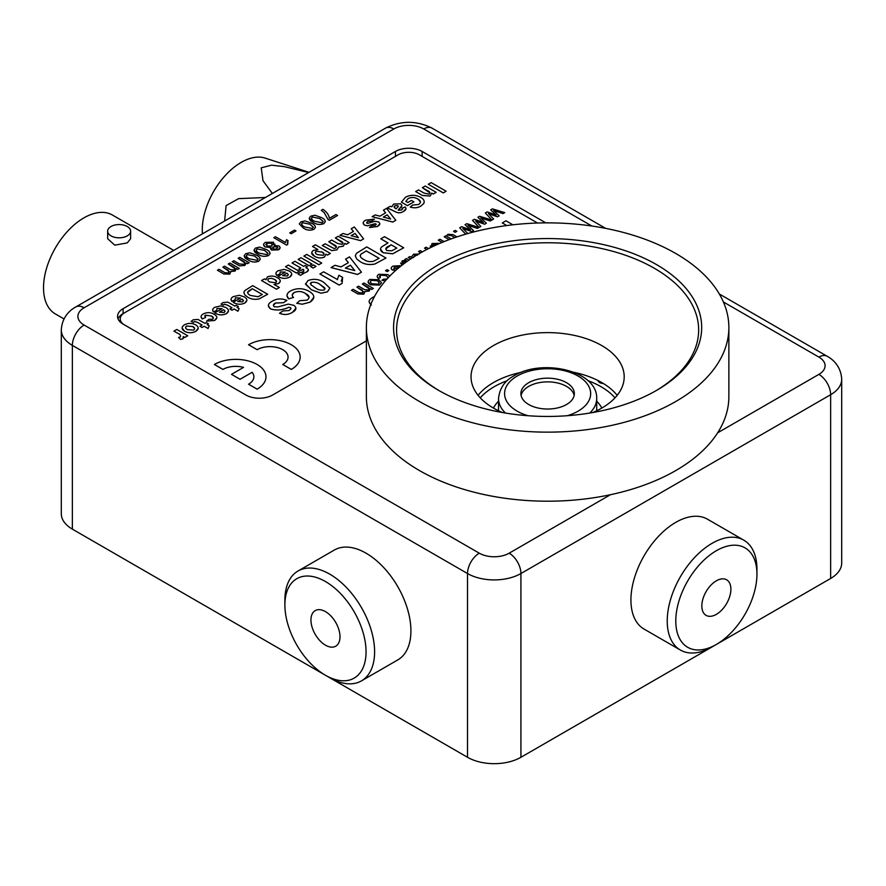 <?xml version="1.0" encoding="UTF-8"?>
<svg xmlns="http://www.w3.org/2000/svg" width="886" height="886" viewBox="0 0 886 886"><rect width="100%" height="100%" fill="white"/><g stroke="black" fill="none" stroke-linecap="round" stroke-linejoin="round"><path stroke-width="1.33" d="M124.671 312.725L123.088 313.633A18.883 10.898 0 0 0 118.048 318.871M545.754 222.873A18.883 10.898 0 0 0 544.945 222.375L422.135 151.462A18.883 10.898 0 0 0 395.433 151.462L123.088 308.693A18.883 10.898 0 0 0 117.561 316.402A18.883 10.898 0 0 0 123.088 324.11L245.909 395.023A18.883 10.898 0 0 0 272.611 395.023L366.372 340.888M72.364 529.141A37.755 21.796 180 0 1 61.3 513.725L61.3 329.969A37.755 21.796 180 0 0 72.364 345.385L72.364 529.141L467.52 757.286L467.52 573.53L72.364 345.385A16.612 9.591 120 0 1 84.104 325.04L479.271 553.185A21.142 12.205 0 0 0 509.173 553.185L610.432 494.72M717.638 432.822L818.897 374.368A16.612 9.591 60 0 1 830.636 394.713A37.755 21.796 180 0 0 841.7 379.297L841.7 563.053A37.755 21.796 180 0 1 830.636 578.469L830.636 394.713L520.924 573.53A37.755 21.796 180 0 1 467.52 573.53A16.612 9.591 120 0 1 479.271 553.185M509.173 553.185A16.612 9.591 60 0 1 520.924 573.53L520.924 757.286L830.636 578.469M520.924 757.286A37.755 21.796 180 0 1 467.52 757.286M592.767 412.544A76.573 44.211 0 0 0 624.198 376.838A76.573 44.211 0 0 0 601.771 345.573A76.573 44.211 0 0 0 518.321 335.982A76.573 44.211 0 0 0 471.042 376.838A76.573 44.211 0 0 0 493.469 408.092A76.573 44.211 0 0 0 502.473 412.544M617.177 395.333A76.573 44.211 0 0 0 601.771 382.564A76.573 44.211 0 0 0 573.862 372.297M521.378 372.297A76.573 44.211 0 0 0 478.075 395.333M602.602 383.062A4.984 2.879 180 0 1 598.615 380.847M601.827 408.058A56.638 32.704 0 0 0 596.71 401.214M498.53 401.214A56.638 32.704 0 0 0 493.413 408.058M507.313 380.659A75.52 43.602 0 0 0 494.222 386.695A75.52 43.602 0 0 0 480.245 397.836M615.006 397.836A75.52 43.602 0 0 0 587.927 380.659M127.252 235.875A11.474 6.623 180 0 1 114.748 237.315A11.474 6.623 180 0 1 107.66 231.191A11.474 6.623 180 0 1 111.027 226.506A11.474 6.623 180 0 1 123.531 225.066A11.474 6.623 180 0 1 130.619 231.191A11.474 6.623 180 0 1 127.252 235.875M130.619 231.191L130.619 238.699L127.252 242.908L114.759 245.156L107.66 238.699L107.66 231.191M64.002 318.927L55.353 313.932A57.092 32.959 -60 0 1 46.593 268.181A57.092 32.959 -60 0 1 83.893 217.878A57.092 32.959 -60 0 1 112.444 215.043L173.711 250.417M309.015 172.305L265.113 158.096A55.01 31.752 120 0 0 225.864 174.874A55.01 31.752 120 0 0 202.451 233.826M308.616 172.537L284.34 166.634L271.559 165.184L261.215 167.831L263.009 180.733L272.367 193.469M265.39 197.489L238.611 198.641L226.096 205.607L224.645 221.013M326.026 645.484A20.544 11.861 -120 0 0 335.75 646.193A20.544 11.861 -120 0 0 338.784 629.381A20.544 11.861 -120 0 0 324.929 611.329A20.544 11.861 -120 0 0 315.206 610.62A20.544 11.861 -120 0 0 312.16 627.432A20.544 11.861 -120 0 0 326.026 645.484M323.944 580.695A57.391 33.136 -120 0 0 284.893 604.983A57.391 33.136 -120 0 0 325.472 675.276A57.391 33.136 -120 0 0 327 676.118A57.391 33.136 -120 0 0 366.029 650.058A57.391 33.136 -120 0 0 323.944 580.695M284.893 604.983L284.893 600.043A63.438 36.625 60 0 1 298.028 571.005A63.438 36.625 60 0 1 328.053 573.209A63.438 36.625 60 0 1 370.857 628.96A63.438 36.625 60 0 1 361.466 680.88A63.438 36.625 60 0 1 331.442 678.676A63.438 36.625 60 0 1 329.747 677.735L325.472 675.276M361.466 680.88L397.781 659.915A63.438 36.625 -120 0 0 407.172 607.995A63.438 36.625 -120 0 0 364.367 552.244A63.438 36.625 -120 0 0 334.343 550.04L298.028 571.005M716.364 614.352A20.544 11.861 120 0 0 729.787 596.245A20.544 11.861 120 0 0 726.631 579.787A20.544 11.861 120 0 0 716.364 580.806A20.544 11.861 120 0 0 702.941 598.903A20.544 11.861 120 0 0 706.098 615.371A20.544 11.861 120 0 0 716.364 614.352M716.364 550.715A57.391 33.136 120 0 0 675.785 621.008A57.391 33.136 120 0 0 716.364 644.443L712.089 646.913A63.438 36.625 -60 0 1 680.37 650.047A63.438 36.625 -60 0 1 670.647 599.213A63.438 36.625 -60 0 1 712.089 543.317A63.438 36.625 -60 0 1 743.808 540.172A63.438 36.625 -60 0 1 756.943 569.211L756.943 574.15A57.391 33.136 120 0 0 716.364 550.715M743.808 540.172L707.493 519.207A63.438 36.625 120 0 0 675.785 522.352A63.438 36.625 120 0 0 634.343 578.248A63.438 36.625 120 0 0 644.067 629.082L680.37 650.047M712.089 646.913L716.364 644.443A57.391 33.136 120 0 0 756.943 574.15M655.485 391.014A151.041 87.205 0 0 0 698.655 329.969A151.041 87.205 0 0 0 605.415 249.409A151.041 87.205 0 0 0 440.818 268.314A151.041 87.205 0 0 0 396.585 329.969A151.041 87.205 0 0 0 439.766 391.014M438.681 264.615A154.064 88.943 180 0 1 656.559 264.615A154.064 88.943 180 0 1 656.559 390.394L656.559 390.394A154.064 88.943 180 0 1 438.681 390.394A154.064 88.943 180 0 1 438.681 264.615M728.868 327.499L728.868 396.563A181.242 104.637 180 0 1 675.785 470.555A181.242 104.637 180 0 1 478.263 493.236A181.242 104.637 180 0 1 366.372 396.563L366.372 327.499A181.242 104.637 180 0 1 419.466 253.507A181.242 104.637 180 0 1 616.977 230.825A181.242 104.637 180 0 1 728.868 327.499A181.242 104.637 180 0 1 675.785 401.491A181.242 104.637 180 0 1 478.263 424.184A181.242 104.637 180 0 1 366.372 327.499M437.983 244.182L433.509 244.458L432.468 245.876M216.882 317.609L214.645 320.466L206.516 321.153L209.007 319.27L212.562 319.215C213.836 318.03 213.437 316.955 211.377 315.992L205.408 315.15L205.563 317.509L202.296 318.938C200.391 317.11 200.745 315.427 203.359 313.899C207.036 312.149 210.602 312.26 214.08 314.231C217.524 316.247 217.712 318.318 214.645 320.444L206.538 321.164M211.377 315.992L205.408 315.183L204.622 316.18M222.043 308.671L216.992 308.494L216.682 310.421L213.415 311.861C212.064 310.133 212.551 308.605 214.877 307.254L220.902 305.903L225.697 307.442C229.097 309.424 229.352 311.495 226.451 313.633C222.297 315.482 218.41 315.228 214.755 312.858L222.043 308.649L216.992 308.472L216.682 310.443L213.415 311.883L212.64 310.067M223.715 309.679L219.363 312.193L224.213 312.492L225.066 311.163L223.715 309.679M228.51 310.864L226.451 313.655C222.297 315.516 218.41 315.25 214.755 312.88L214.777 312.869M285.303 272.157L280.242 271.969L279.932 273.896L276.676 275.336C275.325 273.619 275.812 272.08 278.138 270.739L284.162 269.388L288.958 270.917C292.358 272.91 292.613 274.97 289.711 277.108C285.558 278.968 281.659 278.702 278.016 276.332L285.303 272.124L280.242 271.947L279.932 273.929L276.676 275.358L275.9 273.541M288.338 274.804L286.975 273.176L282.623 275.668L287.474 275.967L288.327 274.638L286.975 273.154L282.645 275.679M289.711 277.108L289.711 277.13C285.558 278.99 281.659 278.736 278.016 276.354L278.016 276.332M360.569 240.627L339.936 235.277L342.982 233.516L347.7 234.779L353.436 231.467L351.244 228.743L354.311 226.971L363.614 238.866L360.569 240.649L339.936 235.299M355.02 233.428L351.1 235.687L358.431 237.658L355.02 233.428M314.873 215.22L321.363 217.535C325.328 219.363 326.126 221.4 323.755 223.649C319.846 225.022 316.313 224.557 313.146 222.275C309.192 220.448 308.394 218.41 310.776 216.162L314.873 215.22M323.157 221.622L319.724 218.51L312.249 217.015C311.03 218.676 311.883 220.116 314.796 221.334L322.294 222.785L323.113 221.301L319.724 218.488L312.249 217.037L311.407 218.244M537.536 223.028L419.466 154.851A15.106 8.716 0 0 0 398.102 154.851L124.693 312.703A15.106 8.716 0 0 0 120.263 318.871A15.106 8.716 0 0 0 124.671 325.029M120.319 322.083A15.106 8.716 180 0 1 120.263 321.341L120.263 318.871M371.378 305.039C367.956 302.237 368.543 299.634 373.128 297.22L374.523 296.489M477.875 217.303L479.625 216.284L491.841 220.049L490.213 220.991L480.755 217.878L486.348 223.217L484.653 224.202L475.66 221.046L480.821 226.406L479.104 227.403L472.515 220.392L474.42 219.285L483.346 222.452L477.875 217.303L483.313 222.441M491.808 220.071L490.213 221.013L480.799 217.923M369.085 288.725L362.341 284.018L363.991 283.044L373.349 288.459L371.71 289.401L370.248 288.559L369.196 291.04L364.966 291.483L363.869 294.119L357.9 293.953L351.498 290.254L353.137 289.312L358.93 292.657L362.784 293.045L362.263 290.209L356.925 287.13L358.564 286.178L364.534 289.633L368.188 289.921C369.517 288.747 369.152 287.695 367.114 286.754L362.363 284.007M357.9 293.953L351.498 290.287M305.005 220.913L311.507 223.228C315.471 225.055 316.269 227.093 313.888 229.341C309.989 230.714 306.456 230.249 303.289 227.968L299.291 223.903L300.908 221.854L305.005 220.913M309.867 224.18L302.392 222.707C301.174 224.368 302.026 225.808 304.939 227.026L312.437 228.477L313.256 226.993L309.867 224.18M315.505 227.314L313.888 229.374C309.989 230.737 306.456 230.271 303.289 227.99L299.291 223.903M249.808 252.787L256.298 255.102C260.262 256.929 261.06 258.967 258.69 261.215C254.78 262.588 251.247 262.123 248.08 259.842C244.126 258.014 243.329 255.976 245.71 253.728L249.808 252.787M258.092 259.188L254.659 256.076L247.183 254.581C245.965 256.242 246.817 257.682 249.73 258.9L257.228 260.351L258.047 258.867L254.659 256.054L247.183 254.603L246.341 255.81M258.69 261.215L258.69 261.248C254.78 262.61 251.247 262.145 248.08 259.864L244.082 255.788M365.774 220.138L374.435 219.119L371.943 221.002L367.878 221.356L366.594 222.563L367.712 223.405L374.867 221.301L378.599 221.954C380.493 223.604 380.072 225.122 377.336 226.517L369.451 227.525L371.943 225.642L375.155 225.343L376.317 224.313L375.254 223.671L367.446 225.797L364.445 225.077C362.44 223.294 362.883 221.644 365.774 220.138M303.898 256.076L306.777 254.426L321.729 263.053L318.849 264.715L303.898 256.076M321.729 263.053L318.849 264.737L303.92 256.098M276.487 289.168L261.536 280.541L264.405 278.88L265.988 279.788L267.417 276.919C270.983 275.568 274.306 275.845 277.384 277.739C280.74 279.555 281.139 281.482 278.569 283.542L274.029 284.439L279.356 287.507L276.487 289.201L261.536 280.541M274.682 279.5L271.625 278.27L268.602 278.669C267.395 279.887 267.793 280.995 269.798 281.992L275.723 282.756C276.986 281.571 276.642 280.485 274.682 279.5M183.69 337.743L182.881 338.817L180.611 339.427L178.54 337.455L180.312 336.946C181.043 335.429 179.991 334.1 177.167 333.014L173.933 331.142L176.801 329.459L187.732 335.761L184.853 337.422L183.336 336.547L182.881 338.784L180.611 339.404L178.573 337.455M187.71 335.772L184.853 337.444L183.347 336.58M198.231 328.185L195.795 331.353C192.052 333.202 188.319 333.191 184.598 331.32L182.106 327.997M231.988 307.774L227.314 305.083L224.291 304.252L223.372 305.105L221.079 304.108L223.017 302.558L227.89 302.17L234.89 306.102L236.23 305.327L238.334 306.545L237.016 307.331L239.109 308.538L237.957 311.219L234.125 309.004L232.01 310.222L229.906 309.004L232.01 307.763L227.314 305.05L224.291 304.275L223.372 305.127L221.101 304.12M246.906 300.243L244.857 303.034C240.704 304.884 236.806 304.629 233.162 302.259L240.449 298.028L235.388 297.873L235.078 299.822L231.822 301.262L231.047 299.435M233.162 302.259L233.184 302.248C236.806 304.607 240.704 304.862 244.857 303.012C247.759 300.863 247.504 298.803 244.104 296.821L239.298 295.282L233.273 296.633C230.958 297.984 230.471 299.512 231.822 301.24L235.078 299.8L235.388 297.851L240.449 298.028M279.345 287.529L276.487 289.201M265.977 279.788L265.866 279.123M280.33 281.15L278.569 283.564L274.029 284.461M299.28 271.371L296.422 273.043L285.514 266.719M303.3 273.685L300.443 275.358L297.951 273.929L300.83 272.235L303.322 273.674L300.443 275.336L297.951 273.896M307.331 266.719L305.836 267.605M308.45 269.931L306.689 271.98L303.931 273.165L302.303 271.891L303.832 271.171L303.676 269.709L302.934 269.278L300.83 270.496L298.748 269.266M300.808 268.048L292.037 262.954M311.927 264.061L309.07 265.734L298.172 259.41M315.948 266.387L313.101 268.059L310.632 266.608M317.875 249.564L312.525 246.474L315.394 244.791L330.356 253.429L327.477 255.113L325.915 254.204M330.334 253.44L327.477 255.079L325.904 254.171L324.475 257.04C320.954 258.435 317.664 258.18 314.596 256.309L311.65 252.776M325.904 254.204L324.475 257.062C320.954 258.413 317.664 258.158 314.596 256.287C311.274 254.47 310.842 252.521 313.29 250.439L317.919 249.575L312.525 246.452M376.317 224.335L375.254 223.693L367.446 225.819L364.445 225.099L363.127 223.172M374.413 219.13L371.943 221.024L367.878 221.378L366.594 222.585L366.97 223.239M379.861 223.748L377.336 226.539L369.484 227.536M395.82 220.282L392.775 222.032L372.142 216.682L375.188 214.921L379.906 216.184L385.643 212.873L383.45 210.181L386.517 208.376L395.82 220.304L392.775 222.065L372.164 216.693M420.485 202.041L417.937 199.095C414.847 197.213 411.602 197.024 408.18 198.553L405.843 201.41L407.793 202.517L411.436 200.413L413.928 201.875L407.416 205.641L401.402 202.174L405.478 197.213C410.572 194.632 415.645 194.676 420.684 197.345C423.785 199.073 424.804 201.133 423.774 203.503L420.972 205.995C417.815 207.944 414.26 208.31 410.284 207.08L410.307 207.058M424.239 201.842L423.774 203.525L420.972 205.973C417.815 207.922 414.26 208.276 410.284 207.058L412.588 205.065L418.524 204.511C421.227 202.639 421.027 200.823 417.937 199.073C414.847 197.179 411.602 197.002 408.18 198.53L405.843 201.388M436.145 192.351L433.287 194.023L431.715 193.115L430.164 196.05L422.412 195.485L415.678 191.575M430.031 192.982L422.389 187.699M446.112 191.243L443.255 192.915L428.326 184.266M291.04 308.649L290.475 307.63L288.77 307.298C282.7 310.178 276.642 310.731 270.618 308.97L268.281 305.703M295.979 308.184L292.38 312.37C288.382 314.84 284.085 315.139 279.511 313.223L282.966 310.953L289.124 310.521L291.04 308.627L290.475 307.608L288.77 307.276C282.7 310.144 276.642 310.709 270.618 308.948C267.195 306.157 267.782 303.544 272.367 301.129C276.908 298.482 281.759 298.25 286.909 300.42L283.454 302.724L275.48 303.056L273.364 305.46M286.909 300.42L283.454 302.702L275.48 303.034C273.265 304.164 272.866 305.415 274.272 306.789L278.071 306.899L288.315 304.131L293.919 305.327C296.943 307.819 296.422 310.166 292.38 312.348C288.382 314.862 284.085 315.161 279.511 313.256L279.533 313.234M309.17 297.419L305.626 293.609C302.071 291.228 298.217 290.896 294.063 292.613L292.203 295.06M313.899 297.153L310.045 302.17L302.27 304.23L296.766 303.289L299.723 300.708L307.099 300.144C310.089 297.807 309.602 295.625 305.626 293.587C302.071 291.206 298.217 290.874 294.063 292.59C291.815 294.108 291.638 295.714 293.565 297.43L288.626 298.881L286.942 295.492M293.565 297.43L288.626 298.859C285.912 295.891 286.61 293.222 290.708 290.829C296.965 287.861 303.078 288.016 309.048 291.295C315.017 294.805 315.35 298.427 310.045 302.148L302.27 304.208L296.788 303.278M329.88 288.149L327.443 291.815L321.075 293.211L311.418 289.811L305.548 284.229L307.974 280.574C313.91 278.448 319.259 279.112 324.032 282.579L329.88 288.149L327.443 291.837L321.075 293.233L311.418 289.844L305.504 283.73M385.964 258.025L374.922 264.006C369.24 265.158 364.323 264.371 360.17 261.636L356.659 258.933L355.319 255.788M248.601 384.225A18.13 10.466 180 0 1 248.578 384.236L257.128 389.164A30.213 17.443 0 0 0 265.977 376.816M214.401 364.478L222.951 369.407A18.13 10.466 180 0 1 243.572 367.369L231.49 374.346L240.04 379.274L252.122 372.297A18.13 10.466 180 0 1 248.578 384.203L257.128 389.142A30.213 17.443 0 0 0 257.128 364.478A30.213 17.443 0 0 0 214.401 364.478A30.213 17.443 0 0 0 214.401 364.5L222.951 369.429A18.13 10.466 180 0 1 243.55 367.38M231.512 374.357L240.04 379.297L252.122 372.319A18.13 10.466 180 0 1 253.894 376.816M235.011 268.713L228.289 263.995M229.629 271.814L222.851 267.14L224.49 266.165L230.46 269.61L234.114 269.898C235.443 268.735 235.078 267.683 233.04 266.73L228.267 263.984L229.906 263.031L239.275 268.469L237.636 269.41L236.185 268.58L235.122 271.05L230.892 271.493L229.795 274.128L223.826 273.962L217.447 270.252M239.275 268.436L237.636 269.388L236.174 268.547L235.122 271.027L230.892 271.459L229.795 274.106L223.826 273.94L217.424 270.241L219.064 269.289L224.856 272.633L228.71 273.021L228.189 270.197L222.862 267.129M244.857 262.909L238.146 258.302L239.785 257.328L249.154 262.732L247.515 263.707L246.208 262.965L244.824 265.457L239.585 265.866L232.232 261.713L233.871 260.75L239.464 263.973L243.805 264.305C245.3 263.197 245.09 262.145 243.174 261.182L238.146 258.28M260.296 259.188L258.69 261.248M274.981 244.171L274.317 245.522M280.109 247.703L278.425 249.852L271.515 250.062L270.429 248.601M270.906 247.504L265.213 246.984L263.563 244.746M287.673 244.481L286.621 245.09L273.796 237.692L275.446 236.739L285.436 242.509L286.499 239.707L288.016 240.582L287.673 244.503L286.621 245.112L273.818 237.703M288.016 240.615L287.297 243.019M295.979 230.958L291.217 233.705L289.744 232.852L294.506 230.105L295.979 230.958L291.217 233.738L289.766 232.863M337.533 215.508L329.337 220.26L328.008 219.495L324.198 212.64L321.308 210.292M373.327 288.471L371.71 289.434L370.259 288.592M370.248 288.581L369.196 291.073L364.966 291.505L363.869 294.141L357.9 293.975M363.703 291.826L356.947 287.142M381.456 282.579L379.607 285.059L370.625 284.794L368.078 281.903M408.202 257.549L411.104 258.679L408.202 257.516L409.853 256.575L411.492 256.951L413.518 254.26L419.233 254.016M449.169 239.641L444.207 236.761M442.136 242.41L438.271 240.184L439.921 239.209L444.085 241.612M456.943 236.894L453.067 234.657L448.139 234.269L447.12 235.023L451.362 235.576L454.872 237.603L451.362 235.598L447.142 235.034M456.844 231.335L455.194 232.287L453.554 231.357L455.194 230.393L456.844 231.335L455.194 232.309L453.554 231.335M470.488 229.839L465.072 224.712M478.994 227.469L477.399 228.411L467.985 225.321M465.671 234.17L459.701 227.813L461.606 226.683L470.532 229.851L465.05 224.701L466.811 223.682L479.016 227.447L477.399 228.389L467.941 225.288L473.534 230.615L471.839 231.623L462.88 228.488M459.701 227.813L465.693 234.159M486.336 223.228L484.653 224.224L475.704 221.09M480.799 226.417L479.104 227.425L472.526 220.404M496.127 215.043L490.7 209.916M504.71 212.618L503.026 213.615L493.613 210.525M499.15 215.83L497.467 216.826L488.518 213.692M493.635 219.008L491.918 220.005L485.329 212.994L487.245 211.887L496.171 215.054L490.689 209.893L492.45 208.886L504.732 212.607L503.026 213.592L493.568 210.48L499.172 215.819L497.467 216.793L488.474 213.648L493.635 219.008L491.918 220.027L485.34 213.005M370.747 304.651L369.041 301.783M506.759 225.553L502.296 222.951M439.977 243.318L432.025 243.572L430.817 247.493L430.186 246.042M426.808 249.498L424.494 248.135M420.695 252.809L418.557 251.569L420.197 250.594L422.389 251.857M406.098 260.318L404.78 259.52M401.978 265.224L400.616 262.987M395.71 270.429L392.288 269.986L391.147 268.369M395.743 270.396L392.288 269.953C390.626 268.613 390.859 267.328 392.974 266.121L399.985 265.678L398.512 266.741L394.436 267.007L393.761 268.934M387.171 271.581L385.532 270.64L387.171 269.687L388.821 270.64L387.171 271.581M388.123 277.628L386.274 275.624L380.393 275.114L379.418 276.388M388.112 277.816L386.274 275.59L380.393 275.092L380.271 277.65L378.466 278.514L377.214 276.476M385.377 280.862L381.921 280.308L383.394 279.245L387.071 279.024M325.361 221.622L323.755 223.682C319.846 225.044 316.313 224.579 313.146 222.297L309.159 218.222M270.164 253.496L268.547 255.556C264.637 256.918 261.104 256.453 257.937 254.171L253.95 250.096M282.778 364.489A18.13 10.466 180 0 1 282.756 364.5L291.306 369.429A30.213 17.443 0 0 0 300.144 357.091M248.578 344.743L257.128 349.682A18.13 10.466 180 0 1 282.756 349.682A18.13 10.466 180 0 1 282.756 364.478L291.306 369.407A30.213 17.443 0 0 0 291.306 344.743A30.213 17.443 0 0 0 248.578 344.743A30.213 17.443 0 0 0 248.578 344.765L257.128 349.704A18.13 10.466 180 0 1 276.864 347.434A18.13 10.466 180 0 1 288.061 357.091M403.706 247.781L392.731 253.784L383.217 252.72C380.249 250.982 379.74 249.032 381.678 246.884L387.957 242.93L380.803 238.832L384.502 236.673L403.728 247.77L392.731 253.806L383.217 252.754L380.482 249.232M361.455 272.179L357.545 274.461L331.021 267.572L334.941 265.291L340.999 266.907L348.375 262.655L345.573 259.177M337.311 279.721L338.906 275.236L342.605 277.373L342.118 283.365L339.15 285.082L319.935 273.984L323.623 271.825L337.311 279.455M342.605 277.396L341.232 281.028M402.643 208.996L402.233 208.188L405.112 206.947C406.585 208.609 406.087 210.071 403.606 211.355C400.738 213.216 397.858 213.26 394.979 211.521L387.282 207.966L390.161 206.283L391.811 206.803L393.672 204.024L400.527 203.846C402.377 205.242 402.266 206.648 400.184 208.066L398.478 210.203L401.79 209.971L402.233 208.155M406.021 208.708L403.606 211.377C400.738 213.194 397.858 213.238 394.979 211.499L387.282 207.933M401.912 205.685L398.213 210.071M363.603 238.877L360.569 240.649M353.425 231.467L351.255 228.765M343.048 243.229L335.34 237.957L338.208 236.274L349.139 242.576L346.26 244.259L344.798 243.417L343.214 246.242L338.618 246.984L336.968 249.852L331.796 250.627L322.316 245.466M336.492 247.017L328.817 241.723L331.696 240.028L337.71 243.506L342.184 244.381C343.458 243.107 342.96 241.989 340.667 241.014L335.34 237.935M291.771 274.339L289.711 277.13M267.65 294.274L259.066 298.925C254.647 299.822 250.816 299.213 247.593 297.087L244.857 294.983L243.816 292.535M213.415 318.096L211.377 316.014M205.541 317.509L202.296 318.971L201.044 316.712M202.086 325.04L197.412 322.338L194.388 321.518L193.469 322.371L191.177 321.374L193.115 319.824L197.977 319.436L204.987 323.368L206.327 322.593L208.431 323.811L207.114 324.597L209.207 325.804L208.055 328.485L204.212 326.269L202.108 327.488L200.003 326.269L202.108 325.029L197.412 322.316L194.388 321.54L193.469 322.393L191.199 321.385M417.683 255.046L414.626 255.356L413.419 257.604L414.626 255.334L417.683 255.024M407.261 261.304L403.717 261.647L402.853 262.898M506.792 225.553L502.273 222.94L505.972 220.802L512.883 224.8M209.207 325.804L208.055 328.462L204.212 326.247L202.108 327.466L200.003 326.247M208.431 323.811L207.091 324.586M379.186 282.745L377.403 280.74L371.4 280.319L370.359 281.737M239.109 308.538L237.957 311.196L234.125 308.981L232.01 310.2L229.906 308.981M238.334 306.545L236.994 307.32M313.301 227.314L309.867 224.202L302.392 222.729L301.55 223.936M242.122 299.047L237.758 301.572L242.62 301.86L243.473 300.531L242.122 299.047M272.954 244.68L271.858 243.229L266.885 243.229L265.778 244.614M277.861 247.847L277.13 246.851L273.298 246.928L272.356 248.047M259.664 247.094L266.154 249.409C270.119 251.236 270.917 253.274 268.547 255.522C264.637 256.896 261.104 256.431 257.937 254.149C253.983 252.322 253.186 250.284 255.567 248.036L259.664 247.094M264.515 250.361L257.04 248.888C255.821 250.55 256.674 251.989 259.587 253.208L267.085 254.659L267.904 253.174L264.515 250.361M267.949 253.496L264.515 250.384L257.04 248.911L256.198 250.118M252.72 285.635L267.672 294.263L259.066 298.903C254.647 299.8 250.816 299.191 247.593 297.054L244.857 294.96L243.816 292.513L244.735 290.608L252.72 285.635M262.3 294.484L252.333 288.725L248.191 291.284C247.183 292.912 247.991 294.318 250.605 295.481L258.136 296.721L262.3 294.484M285.491 266.708L288.371 265.047L299.302 271.349L296.422 273.01L285.491 266.708M396.828 248.058L391.158 244.78L388.943 246.064C385.831 247.349 385.133 248.855 386.861 250.561L391.811 250.793L396.828 248.058L391.158 244.813L385.709 249.021M303.832 271.171L302.934 269.255L300.83 270.463L298.726 269.255L300.83 268.037L292.015 262.943L294.883 261.281L303.71 266.376L305.238 265.49L307.342 266.708L305.814 267.594L306.6 268.048C308.926 269.322 308.948 270.629 306.689 271.958L303.931 273.143L302.303 271.869M379.064 258.313L366.261 250.926L360.945 254.216L360.104 255.744M298.15 259.399L301.019 257.737L311.95 264.05L309.07 265.711L298.15 259.399M310.609 266.597L313.478 264.936L315.97 266.376L313.101 268.037L310.609 266.597M354.81 270.607L350.424 265.169L345.374 268.081L354.81 270.607L350.424 265.202L345.407 268.093M349.139 242.576L346.26 244.237L344.798 243.395L343.214 246.219L338.618 246.961L336.968 249.83L331.796 250.594L322.305 245.455L325.173 243.794L333.856 248.468L335.705 248.124C336.89 246.84 336.359 245.71 334.088 244.735L328.817 241.69M325.151 288.77L320.289 284.716C317.764 282.601 314.729 281.848 311.185 282.446L310.277 283.631M322.194 252.034L316.092 251.259C314.884 252.499 315.338 253.617 317.443 254.603L323.224 255.323C324.52 254.127 324.176 253.031 322.194 252.034M385.643 212.873L383.45 210.148M390.615 219.052L387.226 214.855L383.306 217.092L390.637 219.064L387.226 214.833L383.339 217.103M413.928 201.853L407.416 205.618L401.402 202.152M395.555 208.509L396.097 208.819L398.323 206.504L397.892 205.652L394.979 205.707L394.082 206.792L395.555 208.509M428.303 184.255L431.183 182.594L446.134 191.232L443.255 192.882L428.303 184.255M398.323 206.538L397.892 205.674L394.979 205.729L394.336 207.712M422.412 195.463L415.656 191.553L418.524 189.903L424.139 193.137L429.178 194.156C430.452 192.771 429.832 191.575 427.34 190.556L422.367 187.688L425.236 186.027L436.167 192.328L433.287 193.99L431.715 193.082L430.164 196.016L422.412 195.463M342.118 283.343L339.15 285.048L319.935 273.951M358.409 237.647L355.02 233.45L351.133 235.698M324.243 289.966L324.531 287.618L320.289 284.694C317.764 282.579 314.729 281.814 311.185 282.424L310.897 284.771L315.117 287.684C317.642 289.8 320.688 290.553 324.243 289.966M348.375 262.655L345.562 259.155L349.505 256.874L361.466 272.168L357.545 274.438L331.021 267.55M366.76 246.917L385.986 258.014L374.922 263.973C369.24 265.135 364.323 264.349 360.17 261.614L356.659 258.911L355.308 255.766L356.493 253.318L366.76 246.917M379.086 258.302L366.261 250.904L360.945 254.182C359.65 256.287 360.68 258.081 364.035 259.576C366.76 261.558 369.983 262.101 373.726 261.182L379.086 258.302M324.077 254.149L322.194 252.067L316.092 251.281L315.305 252.377M387.957 242.93L380.803 238.81M249.154 262.732L247.515 263.685L246.208 262.932L244.824 265.423L239.585 265.844L232.232 261.691M276.543 281.593L274.682 279.522L271.625 278.293L268.602 278.691L267.827 279.81M262.278 294.495L252.333 288.758L247.537 292.502M243.484 300.697L242.122 299.08L237.78 301.583M277.13 246.829L273.298 246.906L273.109 249.055L276.919 248.977L277.13 246.829M273.464 242.243L274.295 245.533L278.78 245.887C280.629 247.238 280.508 248.545 278.425 249.819L271.515 250.029L270.906 247.482L265.213 246.961C262.976 245.4 263.053 243.86 265.423 242.343L273.464 242.243M271.858 243.207L266.885 243.207L266.874 246.031L271.869 246.02L271.858 243.207M225.077 311.329L223.715 309.701L219.385 312.204M329.337 218.344L335.905 214.545L337.555 215.497L329.337 220.237L328.008 219.473L324.198 212.618L321.286 210.281L322.925 209.329C326.768 211.92 328.905 214.933 329.337 218.344M184.465 324.819C188.33 322.892 192.118 322.936 195.839 324.952C198.985 327.089 198.962 329.227 195.795 331.331C192.052 333.18 188.319 333.169 184.598 331.298C181.342 329.149 181.298 326.989 184.465 324.819M194.676 328.695L192.816 326.546L186.581 326.026C185.063 327.322 185.362 328.518 187.467 329.636L193.669 330.124C195.186 328.839 194.898 327.643 192.816 326.524L186.581 326.059L185.562 327.466M369.916 279.433L379.042 279.766L381.445 282.778L379.607 285.037L370.625 284.771C367.568 283.088 367.336 281.305 369.916 279.433M377.403 280.718L371.4 280.286C369.872 281.538 370.138 282.7 372.198 283.775L378.134 284.173C379.673 282.955 379.43 281.792 377.403 280.718M385.399 280.84L381.921 280.286M380.271 277.628L378.466 278.481C376.694 277.008 376.827 275.601 378.865 274.272L387.88 274.627L389.762 276.089M399.985 265.678L398.512 266.719L394.436 266.985L393.761 268.912L398.578 267.96M180.312 336.946C181.043 335.395 179.991 334.077 177.167 332.992L173.933 331.12M401.989 265.213L402.078 260.861L406.165 260.318L404.758 259.509L406.397 258.568L409.022 260.074M407.283 261.281L403.717 261.625L403.451 264.083M420.717 252.787L418.557 251.546M426.83 249.487L424.472 248.124L426.111 247.183L428.569 248.601M438.005 244.171L433.509 244.436L432.7 246.585M449.202 239.641L444.185 236.739L445.835 235.798L451.207 238.899M442.158 242.399L438.271 240.161M473.534 230.615L471.839 231.6L462.846 228.444L467.775 233.561M528.72 382.686A26.735 15.439 0 0 0 520.89 393.605A26.735 15.439 0 0 0 537.392 407.859A26.735 15.439 0 0 0 566.519 404.514A26.735 15.439 0 0 0 574.35 393.605A26.735 15.439 0 0 0 557.848 379.341A26.735 15.439 0 0 0 528.72 382.686M521.079 395.455A26.735 15.439 180 0 1 528.72 386.396A26.735 15.439 180 0 1 556.353 382.719A26.735 15.439 180 0 1 574.161 395.455M603.344 383.505A5.593 3.223 180 0 1 599.678 382.564A5.593 3.223 180 0 1 598.061 380.559M422.135 156.401L422.135 151.462M395.433 156.401L395.433 151.462M123.088 313.633L123.088 308.693M605.659 228.378L432.036 128.138C416.531 120.407 401.026 120.407 385.521 128.138A16.612 9.591 60 0 1 393.827 128.957L84.104 307.774A21.142 12.205 0 0 0 84.104 325.04M432.036 128.138A16.612 9.591 120 0 0 423.729 128.957A21.142 12.205 0 0 0 393.827 128.957M841.7 379.297C841.002 365.763 832.076 358.841 827.203 356.283A16.612 9.591 120 0 0 818.897 357.102L723.386 301.96M591.859 226.03L423.729 128.957M818.897 374.368A21.142 12.205 0 0 0 818.897 357.102M385.521 128.138L75.797 306.955A16.612 9.591 60 0 1 84.104 307.774M505.463 413.053A49.084 28.341 180 0 1 498.53 398.534C499.593 388.245 504.798 380.648 514.157 375.73C542.177 358.387 597.629 370.459 596.71 398.534A49.084 28.341 180 0 1 589.777 413.053M567.239 415.722A43.049 24.852 0 0 0 578.06 411.182A43.049 24.852 0 0 0 578.06 376.029A43.049 24.852 0 0 0 517.18 376.029A43.049 24.852 0 0 0 528.001 415.722M827.203 356.283L719.321 293.997M75.797 306.955C71.013 309.458 62.02 316.346 61.3 329.969M596.71 398.534L596.71 410.761M498.53 398.534L498.53 410.761"/></g></svg>
